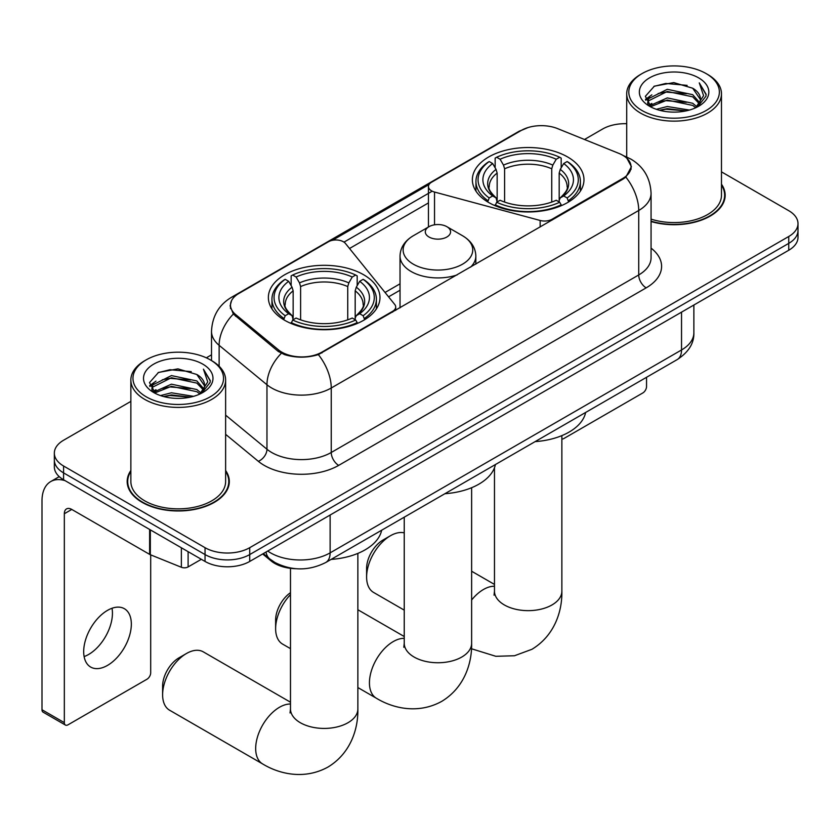 <?xml version="1.0" encoding="UTF-8"?>
<svg xmlns="http://www.w3.org/2000/svg" width="840" height="840" viewBox="0 0 840 840"><rect width="100%" height="100%" fill="white"/><g stroke="black" fill="none" stroke-linecap="round" stroke-linejoin="round"><path stroke-width="1.26" d="M552.048 220.112L552.048 219.261A10.531 6.08 180 0 1 540.151 220.469L434.532 192.045A10.531 6.08 180 0 1 431.54 190.827A10.531 6.08 180 0 1 428.453 186.533A10.531 6.08 180 0 1 431.54 182.238L521.21 130.463A28.424 16.412 0 0 1 557.624 128.625L618.923 153.405A28.424 16.412 0 0 1 622.724 155.243A28.424 16.412 0 0 1 631.05 166.856L631.05 169.365M363.626 274.743A55.807 32.214 0 0 0 302.82 267.76A55.807 32.214 0 0 0 268.37 297.528A55.807 32.214 0 0 0 284.707 320.303A55.807 32.214 0 0 0 345.524 327.285A55.807 32.214 0 0 0 379.974 297.528A55.807 32.214 0 0 0 363.626 274.743M567.63 156.965A55.807 32.214 0 0 0 506.814 149.982A55.807 32.214 0 0 0 472.364 179.75A55.807 32.214 0 0 0 488.712 202.524A55.807 32.214 0 0 0 549.528 209.517A55.807 32.214 0 0 0 583.968 179.75A55.807 32.214 0 0 0 567.63 156.965M321.941 352.118L392.616 311.304A10.531 6.08 180 0 0 395.703 307.01A10.531 6.08 180 0 0 394.716 304.437L345.461 243.464A10.531 6.08 180 0 0 328.482 241.742L238.812 293.506A28.424 16.412 0 0 0 230.486 305.109A28.424 16.412 0 0 0 235.62 314.528L278.544 349.923A28.424 16.412 0 0 0 321.941 352.118L321.941 352.957M552.048 219.261L622.724 178.458A28.424 16.412 0 0 0 631.05 166.856M295.985 568.712A31.584 18.239 180 0 1 271.131 560.942L262.678 553.97M130.862 470.505A51.062 29.484 0 0 0 127.176 481.499A51.062 29.484 0 0 0 142.139 502.341A51.062 29.484 0 0 0 197.788 508.736A51.062 29.484 0 0 0 229.309 481.499A51.062 29.484 0 0 0 225.624 470.505M127.712 484.155A51.062 29.484 0 0 0 127.533 484.932M626.976 158.393L631.418 166.677L625.852 177.093L623.091 179.088L318.37 354.617C307.094 358.008 295.827 358.008 284.56 354.617L278.177 351.382L233.341 314.044L230.108 305.855L231.567 300.625M130.862 401.394L63.588 440.233A31.584 18.239 0 0 0 54.338 453.128L54.338 466.882A31.584 18.239 0 0 0 63.588 479.777L205.044 561.446L205.044 554.568A31.584 18.239 0 0 0 249.722 554.568L788.75 243.369A31.584 18.239 0 0 0 798 230.465A31.584 18.239 0 0 1 788.75 243.369L249.722 554.568A31.584 18.239 0 0 1 205.044 554.568L63.588 472.899L205.044 554.568L205.044 547.691A31.584 18.239 0 0 0 249.722 547.691L788.75 236.492A31.584 18.239 0 0 0 798 223.587A31.584 18.239 0 0 0 788.75 210.693L721.476 171.853M54.338 460.005A31.584 18.239 0 0 0 63.588 472.899A31.584 18.239 0 0 1 54.338 460.005M332.43 240.303L429.051 184.517M343.991 242.13L431.54 191.583M651.063 221.54A51.062 29.484 0 0 0 725.162 195.227A51.062 29.484 0 0 0 721.476 184.222M626.714 123.711A31.584 18.239 0 0 0 602.616 129.024L584.493 139.493M211.512 354.827L206.325 357.83M54.338 453.128A31.584 18.239 0 0 0 63.588 466.022L205.044 547.691M228.963 484.932A51.062 29.484 0 0 0 228.785 484.155M724.815 198.66A51.062 29.484 0 0 0 724.637 197.873M205.044 561.446A31.584 18.239 0 0 0 249.722 561.446L788.75 250.247A31.584 18.239 0 0 0 798 237.342L798 223.587M561.865 438.995A5.261 3.035 120 0 0 563.903 438.512L642.821 392.952A5.261 3.035 120 0 0 646.548 386.505L646.548 377.286M642.075 110.544A45.276 26.135 0 0 0 706.104 110.544A45.276 26.135 0 0 0 706.104 73.573L707.595 74.434A47.376 27.353 0 0 1 721.476 93.776A47.376 27.353 0 0 1 692.223 119.049A47.376 27.353 0 0 1 640.595 113.117A47.376 27.353 0 0 1 626.714 93.776A47.376 27.353 0 0 1 640.595 74.434L642.075 73.573A45.276 26.135 0 0 0 642.075 110.544M651.063 219.125A47.376 27.353 0 0 0 721.476 195.227L721.476 93.776M651.063 221.193A50.537 29.18 0 0 0 724.637 195.227A50.537 29.18 0 0 0 721.476 185.073M656.355 109.305L667.286 106.512L689.43 110.061M659.484 110.261L667.286 108.654L686.196 110.859L665.805 109.242L659.704 110.313M649.572 105.767L667.286 97.913L692.706 103.278L696.801 106.67M650.633 106.691L667.286 100.065L692.706 105.43L695.667 107.688M648.081 104.339L647.766 102.218L648.669 98.627L667.286 89.313L692.706 94.678L699.668 102.575M647.85 103.289L648.669 100.779L667.286 91.466L692.706 96.831L699.163 103.604M695.394 107.909A26.324 15.194 0 0 0 700.413 98.984A26.324 15.194 0 0 0 692.706 88.232L700.403 99.498M698.659 77.879A34.745 20.066 0 0 0 649.603 77.826A34.745 20.066 0 0 0 649.373 106.155A34.745 20.066 0 0 0 649.52 106.239A34.745 20.066 0 0 0 698.817 106.155A34.745 20.066 0 0 0 698.659 77.879M692.706 88.232L673.796 82.593L654.36 86.163L645.351 96.348L651.325 107.205M697.547 106.859L705.947 96.212L706.115 94.3L699.279 82.887L703.584 95.676L695.667 107.783M707.595 74.434L706.104 73.573A45.276 26.135 0 0 0 642.075 73.573M699.279 82.887L706.104 94.731M653.909 86.383L665.805 83.454L687.13 85.365M645.687 100.223L649.572 97.167M658.13 93.534L665.805 92.043L686.375 93.734M658.13 102.133L665.805 100.642L686.375 102.333M645.466 99.372L651.84 94.847M648.858 105.158L651.84 103.436M366.608 577.017L366.608 568.418A23.163 13.377 -60 0 1 382.988 540.047L390.432 535.752A33.695 19.457 120 0 0 366.608 577.017A33.695 19.457 120 0 0 373.59 592.442L404.24 610.134M487.704 201.936L489.206 197.946A50.117 28.938 0 0 1 489.206 161.553L492.65 163.537A45.276 26.135 0 0 0 492.65 195.951L496.052 197.894L497.154 201.957M497.154 200.298L497.154 173.072L496.052 169.397L492.65 163.537M495.149 167.853L495.149 158.109L496.65 157.248A50.117 28.938 0 0 1 559.692 157.248L556.238 159.243A45.276 26.135 0 0 0 500.094 159.243L503.496 165.102L504.599 168.777L504.599 202.062M551.744 202.062L551.744 168.777L552.836 165.102L556.238 159.243M535.133 441.62A57.907 33.432 0 0 0 585.659 412.44M495.149 204.823A52.227 30.156 0 0 0 561.183 204.823L559.692 202.241A50.117 28.938 0 0 1 496.65 202.241L495.149 205.716M561.183 205.716L561.183 204.823M489.206 161.553L487.704 162.403A52.227 30.156 0 0 0 475.944 181.461A52.227 30.156 0 0 0 487.704 200.529M559.692 157.248L561.183 158.109L561.183 167.853M496.65 202.241L500.094 200.256A45.276 26.135 0 0 0 556.238 200.256L559.692 202.241M492.65 195.951L489.206 197.946M500.094 159.243L496.65 157.248M496.052 169.397A40.498 23.384 0 0 0 496.052 197.894L496.241 198.02C490.487 192.454 488.145 188.674 489.216 186.69A38.955 22.491 0 0 1 497.154 173.072M568.627 200.529A52.227 30.156 0 0 0 580.388 181.461A52.227 30.156 0 0 0 568.627 162.403L567.137 161.553A50.117 28.938 0 0 1 567.137 197.946L568.627 201.936M567.137 197.946L563.692 195.951A45.276 26.135 0 0 0 563.692 163.537L567.137 161.553M563.692 163.537L560.28 169.397L559.188 173.072L559.188 200.298L560.28 197.894L563.692 195.951M559.188 173.072A38.955 22.491 0 0 1 567.126 186.69C568.187 188.685 565.845 192.465 560.091 198.02L560.28 197.894A40.498 23.384 0 0 0 560.28 169.397M559.188 201.957L559.188 200.298M404.24 532.865A33.695 19.457 120 0 0 390.432 535.752L382.988 540.047M162.614 694.785L162.614 686.196A23.163 13.377 -60 0 1 178.994 657.825L186.438 653.52A33.695 19.457 120 0 0 162.614 694.785A33.695 19.457 120 0 0 169.585 710.21L262.658 763.949A33.695 19.457 -60 0 1 257.491 736.943A33.695 19.457 -60 0 1 279.5 707.259A33.695 19.457 -60 0 1 290.483 704.014M283.71 319.715L285.201 315.725A50.117 28.938 0 0 1 285.201 279.321L288.656 281.316A45.276 26.135 0 0 0 288.656 313.73L292.058 315.661L293.149 319.725M293.149 318.066L293.149 290.85L292.058 287.175L288.656 281.316M291.155 285.631L291.155 275.877L292.656 275.026A50.117 28.938 0 0 1 355.688 275.026L352.244 277.011A45.276 26.135 0 0 0 296.1 277.011L299.502 282.881L300.605 286.556L300.605 319.841M347.739 319.841L347.739 286.556L348.842 282.881L352.244 277.011M331.128 559.398A57.907 33.432 0 0 0 381.665 530.219M291.155 322.602A52.227 30.156 0 0 0 357.189 322.602L355.688 320.019A50.117 28.938 0 0 1 292.656 320.019L291.155 323.494M357.189 323.494L357.189 322.602M285.201 279.321L283.71 280.182A52.227 30.156 0 0 0 271.95 299.24A52.227 30.156 0 0 0 283.71 318.308M355.688 275.026L357.189 275.877L357.189 285.631M292.656 320.019L296.1 318.034A45.276 26.135 0 0 0 352.244 318.034L355.688 320.019M288.656 313.73L285.201 315.725M296.1 277.011L292.656 275.026M292.058 287.175A40.498 23.384 0 0 0 292.058 315.661L292.246 315.788C286.493 310.233 284.151 306.453 285.212 304.458A38.955 22.491 0 0 1 293.149 290.85M364.633 318.308A52.227 30.156 0 0 0 376.394 299.24A52.227 30.156 0 0 0 364.633 280.182L363.132 279.321A50.117 28.938 0 0 1 363.132 315.725L364.633 319.715M363.132 315.725L359.688 313.73A45.276 26.135 0 0 0 359.688 281.316L363.132 279.321M359.688 281.316L356.286 287.175L355.183 290.85L355.183 318.066L356.286 315.661L359.688 313.73M355.183 290.85A38.955 22.491 0 0 1 363.132 304.458C364.193 306.464 361.841 310.244 356.097 315.788L356.286 315.661A40.498 23.384 0 0 0 356.286 287.175M355.183 319.725L355.183 318.066M290.483 702.198L203.28 651.851A33.695 19.457 120 0 0 186.438 653.52L178.994 657.825M290.483 594.625A33.695 19.457 120 0 0 275.625 628.677L275.625 620.088A23.163 13.377 -60 0 1 290.483 592.683M275.625 628.677A33.695 19.457 120 0 0 282.608 644.101L290.483 648.648M470.62 267.12A37.905 21.882 0 0 0 475.839 256.032C475.556 247.601 471.135 240.839 462.556 235.746L446.87 226.684A12.631 7.298 0 0 0 428.999 226.684A12.631 7.298 0 0 0 428.999 237.006A12.631 7.298 0 0 0 446.87 237.006A12.631 7.298 0 0 0 446.87 226.684L462.556 235.746A34.818 20.107 0 0 1 462.556 264.17A34.818 20.107 0 0 1 413.312 264.17A34.818 20.107 0 0 1 413.312 235.746C404.733 240.839 400.312 247.601 400.029 256.032A37.905 21.882 0 0 0 411.128 271.509A37.905 21.882 0 0 0 457.128 274.911M444.895 493.71A57.907 33.432 0 0 0 495.421 464.541M112.014 608.265A33.695 19.457 -60 0 1 88.62 654.476A33.695 19.457 -60 0 1 84.126 656.575M107.52 665.385A33.695 19.457 120 0 0 129.528 635.691A33.695 19.457 120 0 0 124.362 608.696A33.695 19.457 120 0 0 107.52 610.365A33.695 19.457 120 0 0 85.502 640.059A33.695 19.457 120 0 0 90.668 667.054A33.695 19.457 120 0 0 107.52 665.385M188.108 551.67L188.108 566.926L201.327 559.303M65.163 480.69A42.116 24.318 -120 0 0 50.726 481.562A42.116 24.318 -120 0 0 42 500.84L42 709.748L64.334 722.642L64.334 513.734A10.531 6.08 60 0 1 66.517 508.914A10.531 6.08 60 0 1 71.778 509.439L149.625 554.379L149.625 529.452M64.334 722.642A5.261 3.035 120 0 0 65.425 725.057L43.092 712.152A5.261 3.035 -60 0 1 42 709.748M65.425 725.057A5.261 3.035 120 0 0 68.061 724.794L146.979 679.224A5.261 3.035 120 0 0 150.696 672.777L150.696 554.873M188.108 566.926A5.261 3.035 180 0 1 181.367 567.273L150.328 554.726A5.261 3.035 180 0 1 149.625 554.379M146.234 396.816A45.276 26.135 0 0 0 210.263 396.816A45.276 26.135 0 0 0 210.263 359.846L211.754 360.707A47.376 27.353 0 0 1 225.624 380.058A47.376 27.353 0 0 1 196.382 405.321A47.376 27.353 0 0 1 144.743 399.399A47.376 27.353 0 0 1 130.862 380.058A47.376 27.353 0 0 1 144.743 360.707L146.234 359.846A45.276 26.135 0 0 0 146.234 396.816M130.862 380.058L130.862 481.499A47.376 27.353 0 0 0 144.743 500.84A47.376 27.353 0 0 0 196.382 506.772A47.376 27.353 0 0 0 225.624 481.499L225.624 380.058M130.862 471.345A50.537 29.18 0 0 0 127.712 481.499A50.537 29.18 0 0 0 142.506 502.131A50.537 29.18 0 0 0 197.589 508.452A50.537 29.18 0 0 0 228.785 481.499A50.537 29.18 0 0 0 225.624 471.345M160.514 395.588L171.434 392.784L193.589 396.333M163.632 396.532L171.434 394.937L190.344 397.142M153.699 392.081L171.434 384.185L196.854 389.55L200.949 392.942M154.78 392.963L171.434 386.337L196.854 391.703L199.815 393.96M152.24 390.611L151.924 388.49L152.817 384.899L171.434 375.585L196.854 380.951L203.816 388.857M152.009 389.56L152.817 387.051L171.434 377.738L196.854 383.103L203.322 389.876M199.553 394.181A26.324 15.194 0 0 0 204.572 385.256A26.324 15.194 0 0 0 196.854 374.504L204.55 385.77M202.818 364.151A34.745 20.066 0 0 0 153.752 364.108A34.745 20.066 0 0 0 153.531 392.427A34.745 20.066 0 0 0 153.678 392.522A34.745 20.066 0 0 0 202.965 392.427A34.745 20.066 0 0 0 202.818 364.151M196.854 374.504L177.944 368.865L158.508 372.435L149.499 382.62L155.474 393.477M201.705 393.131L210.095 382.483L210.263 380.572L203.438 369.159L207.743 381.948L199.826 394.055M211.754 360.707L210.263 359.846A45.276 26.135 0 0 0 146.234 359.846M203.438 369.159L210.263 381.003M158.056 372.666L169.964 369.726L191.279 371.637M149.846 386.495L153.731 383.45M162.278 379.806L169.964 378.326L190.523 380.006M162.278 388.406L169.964 386.915L190.523 388.605M163.853 396.596L169.964 395.514L190.323 397.142M149.625 385.655L155.999 381.119M153.006 391.43L155.999 389.718M392.616 312.155L392.616 311.304M235.62 314.528L235.62 316.292M278.544 349.923L278.544 351.677M622.724 178.458L622.724 179.298M271.131 560.007L271.131 560.942M540.151 226.978L540.151 220.469M434.532 224.816L434.532 192.045M651.063 248.126A52.647 30.398 180 0 1 646.17 287.858L338.688 465.381A10.531 6.08 60 0 1 331.244 452.487L638.726 274.953A42.116 24.318 0 0 0 651.063 257.764L651.063 193.284A42.116 24.318 180 0 1 638.726 210.483A36.855 21.273 -120 0 0 625.852 177.093M338.688 465.381A52.647 30.398 180 0 1 264.233 465.381A52.647 30.398 180 0 1 258.342 461.318L225.624 434.343M281.316 353.336A36.855 24.643 129.5 0 0 266.963 384.762L266.963 449.232A42.116 24.318 0 0 0 271.688 452.487A42.116 24.318 0 0 0 331.244 452.487L331.244 388.006A42.116 24.318 180 0 1 271.688 388.006A42.116 24.318 180 0 1 266.963 384.762L219.135 345.324A42.116 24.318 180 0 1 211.512 331.369L211.512 360.57M651.063 193.284C650.349 178.143 643.692 166.792 631.092 159.222L625.779 156.629A36.855 17.262 112 0 0 624.215 156.177M318.37 354.617A36.855 21.273 60 0 1 331.244 388.006L638.726 210.483L638.726 274.953A10.531 6.08 60 0 0 646.17 287.858M235.452 295.838A36.855 21.273 -120 0 0 231.483 297.308C218.883 304.878 212.226 316.229 211.512 331.369M231.483 297.308L518.49 131.607A36.855 21.273 60 0 1 521.283 130.421M233.341 314.044A36.855 24.643 129.5 0 0 219.135 345.324L219.135 366.23M349.524 248.493L428.453 202.923M249.722 547.691L249.722 561.446M788.75 236.492L788.75 250.247M63.588 466.022L63.588 479.777M225.624 415.149L266.963 449.232A10.531 7.046 -50.5 0 1 258.342 461.318M400.029 283.815L385.046 292.467M267.74 551.05A42.116 24.318 0 0 0 270.564 552.856A42.116 24.318 0 0 0 330.131 552.856L681.534 349.965A42.116 24.318 0 0 0 693.872 332.776C694.187 343.224 688.611 352.17 677.177 359.604L325.762 562.496A21.063 12.159 60 0 0 330.131 552.856L330.131 515.025M681.534 312.144L681.534 349.965A21.063 12.159 60 0 1 677.177 359.604M266.028 552.027A21.063 14.081 129.5 0 0 269.703 558.884L263.309 553.602M561.865 435.614L561.865 591.192A33.695 19.457 180 0 1 551.996 604.947A33.695 19.457 180 0 1 504.346 604.947A33.695 19.457 180 0 1 494.477 591.192L494.036 595.172M471.629 599.991A33.695 19.457 -60 0 1 483.494 589.481A33.695 19.457 -60 0 1 494.477 586.236M551.744 168.777A38.955 22.491 0 0 0 504.599 168.777M552.836 165.102A40.498 23.384 0 0 0 503.496 165.102M357.861 553.392L357.861 708.971A33.695 19.457 180 0 1 347.991 722.726A33.695 19.457 180 0 1 300.342 722.726A33.695 19.457 180 0 1 290.483 708.971L290.042 712.95M347.739 286.556A38.955 22.491 0 0 0 300.605 286.556M348.842 282.881A40.498 23.384 0 0 0 299.502 282.881M471.629 487.715L471.629 643.293A33.695 19.457 180 0 1 461.759 657.048A33.695 19.457 180 0 1 414.11 657.048A33.695 19.457 180 0 1 404.24 643.293L403.798 647.273M471.629 643.293C472.08 662.771 464.678 687.509 441.693 701.389C418.183 714.347 393.068 708.393 376.415 698.26A33.695 19.457 -60 0 1 371.249 671.265A33.695 19.457 -60 0 1 393.267 641.571A33.695 19.457 -60 0 1 404.24 638.327M64.334 513.734L71.778 509.439M150.328 529.861L150.328 554.726M181.367 567.273L181.367 547.775M428.453 227L428.453 186.533M230.486 305.109L230.486 308.606M395.703 310.369L395.703 307.01M518.49 131.607L528.119 127.533M625.779 156.629L623.49 155.704M400.029 290.231L388.574 296.835M325.762 562.496C308.816 571.011 291.869 571.011 274.932 562.496L269.703 558.884M693.872 332.776L693.872 305.014M724.637 199.447L724.637 195.227M647.766 103.961L647.766 102.218M626.714 157.017L626.714 93.776M561.865 591.192C562.317 610.67 554.915 635.408 531.93 649.299L514.5 655.746L495.852 656.303L471.461 648.753M475.944 191.1L475.944 181.461M580.388 191.1L580.388 181.461M494.477 584.42L471.629 571.231M494.477 467.744L494.477 591.192M357.861 708.971C358.312 728.448 350.921 753.186 327.936 767.077C304.427 780.024 279.3 774.081 262.658 763.949M271.95 308.879L271.95 299.24M376.394 308.879L376.394 299.24M290.483 568.323L290.483 708.971M376.415 698.26L357.861 687.55M475.839 264.107L475.839 256.032M400.029 307.87L400.029 256.032M428.999 226.684L413.312 235.746M404.24 636.521L357.861 609.746M404.24 517.188L404.24 643.293M50.726 481.562L59.241 476.637M228.785 485.719L228.785 481.499M151.924 390.243L151.924 388.49M127.712 485.719L127.712 481.499"/></g></svg>
